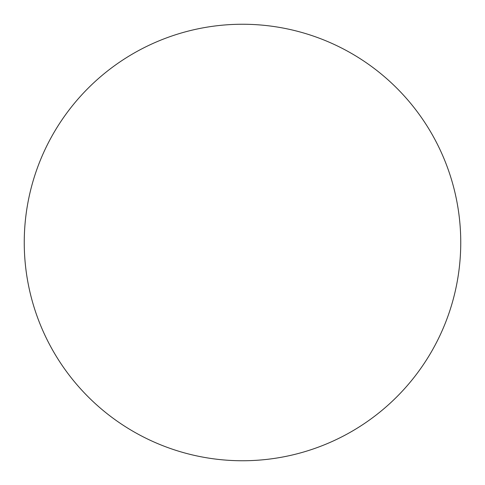 <?xml version="1.0" encoding="UTF-8"?>
<svg xmlns="http://www.w3.org/2000/svg" width="485" height="485" viewBox="0 0 485 485"><rect width="100%" height="100%" fill="white"/><g stroke="black" fill="none" stroke-linecap="round" stroke-linejoin="round"><path stroke-width="0.73" d="M460.75 242.5A218.25 218.25 0 0 0 242.5 24.25A218.25 218.25 0 0 0 24.25 242.5A218.25 218.25 0 0 0 242.5 460.75A218.25 218.25 0 0 0 460.75 242.5"/></g></svg>
